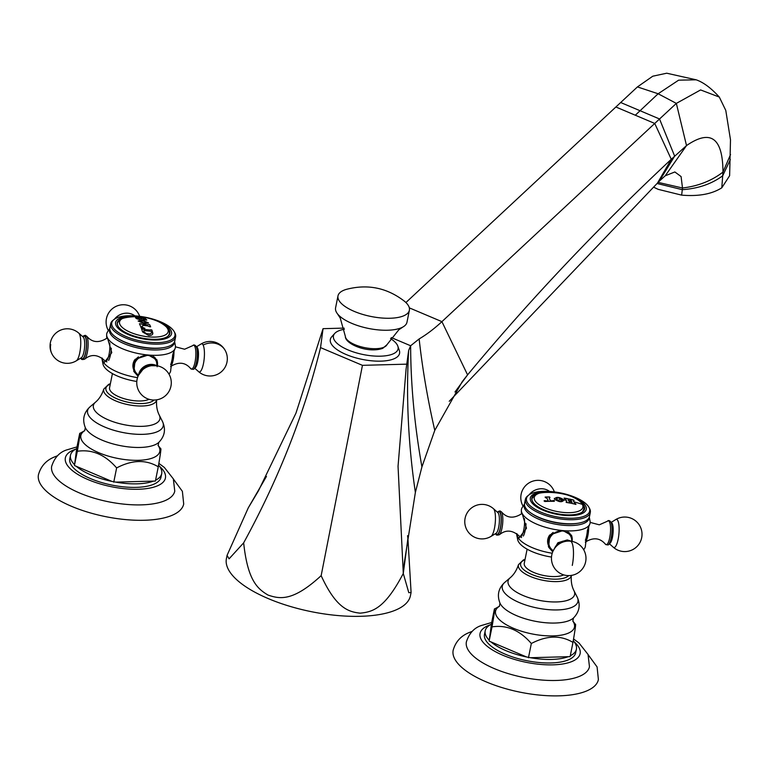 <?xml version="1.0" encoding="UTF-8"?>
<svg xmlns="http://www.w3.org/2000/svg" width="769" height="769" viewBox="0 0 769 769"><rect width="100%" height="100%" fill="white"/><g stroke="black" fill="none" stroke-linecap="round" stroke-linejoin="round"><path stroke-width="1.15" d="M449.231 401.293L659.216 181.244L665.214 175.793L674.865 171.958L681.094 176.562L682.497 188.001L681.642 195.134C698.512 196.556 711.892 194.115 721.803 187.799L729.627 175.707L730.492 139.814L725.782 110.419L719.303 97.067L700.617 89.935L676.345 103.392L658.139 93.76L637.434 86.916L652.766 76.208L666.713 73.209L696.147 79.803C703.404 82.312 711.123 88.07 719.303 97.067M657.514 183.032L671.27 159.279L686.515 145.581C710.662 128.952 722.812 137.795 722.966 172.102L721.803 187.799M454.979 391.998L467.581 374.878L462.227 381.664L434.773 430.38L421.921 466.898L415.366 492.448L404.263 562.995L403.283 573.453L398.044 466.274L406.08 369.149L408.666 350.443L410.636 345.762L419.143 338.937A172.66 76.467 112.9 0 0 441.915 321.653L467.581 374.878C529.264 300.506 597.157 228.643 671.27 159.279L654.736 123.453L676.345 103.392L686.515 145.581L665.214 175.793M407.541 535.685L407.916 538.435L403.283 573.453L408.791 592.688L411.088 592.476L407.916 538.435M406.849 364.15L362.449 365.342L320.548 347.607L323.047 328.671L344.108 328.103M320.548 347.607C304.322 413.703 278.695 478.779 243.658 542.847C247.714 581.008 257.817 588.948 268.016 595.062C279.628 598.984 292.653 601.925 321.154 575.664C336.351 608.74 348.828 611.826 360.113 613.162C372.263 611.932 384.606 609.183 403.283 573.453M321.154 575.664L362.449 365.342M421.921 466.898C414.529 425.382 410.771 385 410.636 345.762L391.296 337.572M334.746 333.429A32.961 12.381 -168.6 0 0 348.165 349.972A32.961 12.381 11.4 0 0 383.241 356.037A32.961 12.381 11.4 0 0 397.833 346.146L399.313 350.404A35.316 13.265 -168.6 0 1 383.693 360.997A35.316 13.265 -168.6 0 1 346.108 354.499A35.316 13.265 -168.6 0 1 331.727 336.774L334.746 333.429A32.961 12.381 -168.6 0 1 344.377 329.276M323.047 328.671L295.988 413.088L258.519 490.709L248.291 507.828L227.066 555.362L229.075 558.842L243.658 542.847M227.066 555.362L226.413 558.592A93.866 35.259 11.4 0 0 288.99 606.059A93.866 35.259 11.4 0 0 395.92 609.961A93.866 35.259 11.4 0 0 410.444 595.696L411.088 592.476M405.907 302.544L637.434 86.916M653.563 187.155L658.197 189.347L681.642 195.134M409.319 307.86L441.915 321.653L654.736 123.453L615.863 106.987M248.291 507.828L266.459 476.424M397.833 346.146A32.961 12.381 11.4 0 0 390.556 338.591M337.995 295.863A36.412 13.679 11.4 0 1 343.628 290.336A36.412 13.679 -168.6 0 1 346.194 289.413C367.495 283.79 386.874 287.702 404.331 301.14A36.412 13.679 -168.6 0 1 409.387 310.263A36.412 13.679 -168.6 0 1 403.754 315.79A36.412 13.679 11.4 0 1 362.266 314.281A36.412 13.679 11.4 0 1 337.995 295.863L335.582 307.84A36.412 13.679 11.4 0 0 337.428 313.752A36.412 13.679 11.4 0 0 366.957 328.113A36.412 13.679 11.4 0 0 401.341 327.767A36.412 13.679 -168.6 0 0 402.975 326.96A36.412 13.679 -168.6 0 0 406.974 322.24L409.387 310.263M142.794 320.923L139.66 321.365L143.947 322.855L147.052 322.451L142.794 320.923M147.052 322.451L143.938 322.913L139.66 321.394M148.552 322.97L142.275 320.24L138.132 321.038M144.418 323.739L138.132 321.009L142.284 320.183L148.552 322.942L144.418 323.739A97.355 25.56 95.1 0 1 144.457 323.816M146.091 319.51L146.543 319.731A97.221 25.521 95.1 0 1 146.802 320.058A96.798 75.756 132 0 0 143.668 319.942A97.24 48.264 -92 0 0 143.121 319.587L145.014 319.193L140.102 317.674L137.084 318.001L140.294 319.346A97.163 10.506 103.9 0 0 140.112 319.625C136.267 318.875 134.998 318.058 136.305 317.174L139.458 317.107L145.408 318.606L146.523 319.789A97.154 25.502 95.1 0 1 146.735 320.048M144.86 324.643A97.336 86.522 -26.8 0 1 147.1 324.874L148.552 324.508A97.355 86.532 -26.8 0 1 149.628 324.653A97.221 25.521 95.1 0 1 150.618 326.835A97.202 86.397 153.2 0 0 149.542 326.681L147.552 325.864A97.269 86.455 153.2 0 0 145.312 325.633A97.269 86.455 153.2 0 0 143.361 325.479L141.909 326.239A97.279 25.54 95.1 0 1 142.207 326.95L143.39 327.786A96.904 86.849 46.4 0 1 144.88 328.286A97.288 22.926 107 0 0 144.668 328.536A96.759 89.108 174.6 0 0 141.275 328.065A97.211 25.521 -84.9 0 0 139.429 323.759A97.355 86.532 -26.8 0 1 140.89 323.816L142.909 324.489A97.336 86.522 -26.8 0 1 144.86 324.643M146.898 329.699A96.548 85.811 -26.8 0 1 149.897 330.007L150.753 329.795A96.625 85.888 -26.8 0 1 151.829 329.949A97.221 25.521 95.1 0 1 152.771 332.852L152.829 333.688L152.771 332.852C153.012 334.669 151.628 335.534 148.619 335.438L142.573 331.948A97.211 25.521 -84.9 0 0 141.631 329.045A96.625 85.888 -26.8 0 1 143.092 329.103L144.178 329.488A96.548 85.811 -26.8 0 1 146.898 329.699M146.072 319.606L145.408 318.606M145.399 318.664L136.296 317.232L135.479 317.684M140.285 319.404L137.074 318.058M145.014 319.193L143.111 319.644M135.479 317.655L136.296 317.232M141.9 326.296L141.9 326.296A97.221 25.521 95.1 0 1 142.198 327.008L142.207 326.95M139.458 323.816A97.298 86.484 -26.8 0 1 140.881 323.874L142.899 324.547A97.279 86.464 -26.8 0 1 147.09 324.931L147.1 324.874M142.198 327.008L143.38 327.844A96.836 86.801 46.4 0 1 144.841 328.334M147.09 324.931L148.542 324.566A97.298 86.484 -26.8 0 1 149.619 324.71A97.154 25.502 95.1 0 1 150.58 326.825M141.65 329.103A96.567 85.83 -26.8 0 1 143.072 329.161L144.168 329.545A96.481 85.753 -26.8 0 1 149.888 330.064L149.897 330.007M149.888 330.064L150.734 329.853A96.567 85.83 -26.8 0 1 151.81 330.007A97.154 25.502 95.1 0 1 152.762 332.91M151.637 332.602L150.157 334.034L146.456 333.698L143.976 331.91L146.466 333.64L150.176 333.977L151.647 332.544A97.269 25.531 -84.9 0 0 151.339 331.564L150.916 331.304A96.221 85.522 -26.8 0 0 143.976 330.68L143.678 330.872A97.288 25.54 95.1 0 1 143.986 331.852M143.976 330.68L143.668 330.93A97.221 25.521 95.1 0 1 143.976 331.91M151.676 333.044L151.647 332.544M117.205 323.374A26.838 10.084 -168.6 0 1 118.474 321.548M169.747 333.967A26.838 10.084 11.4 0 0 169.286 331.795M167.229 327.613A26.838 10.084 -168.6 0 1 169.391 330.382A26.838 10.084 11.4 0 1 169.901 333.4A26.838 10.084 11.4 0 1 145.389 338.639A26.838 10.084 11.4 0 1 117.792 325.806A26.838 10.084 -168.6 0 1 117.282 322.788A26.838 10.084 -168.6 0 1 121.983 318.491M144.822 317.414A28.54 10.718 -168.6 0 0 116.167 325.662A28.54 10.718 11.4 0 0 149.484 339.773A28.54 10.718 11.4 0 0 171.016 330.526A28.54 10.718 -168.6 0 0 146.591 317.77M113.889 319.606A32.221 12.102 -168.6 0 0 112.399 326.441A32.221 12.102 11.4 0 0 150.022 342.368A32.221 12.102 11.4 0 0 174.342 331.929A32.221 12.102 -168.6 0 0 174.265 331.775L174.899 332.967A33.115 12.439 -168.6 0 1 174.976 333.131A33.115 12.439 11.4 0 1 175.611 336.851L174.794 340.917A33.115 12.439 11.4 0 1 163.72 347.598A33.115 12.439 11.4 0 1 117.474 338.264A33.115 12.439 11.4 0 1 110.496 331.545A33.115 12.439 -168.6 0 1 109.861 327.825L110.678 323.759A33.115 12.439 -168.6 0 1 112.841 320.462L113.889 319.606A32.221 12.102 -168.6 0 1 145.764 317.318A32.221 12.102 -168.6 0 1 174.265 331.775M175.611 336.851A33.115 12.439 11.4 0 1 145.36 343.31A33.115 12.439 11.4 0 1 111.313 327.479A33.115 12.439 -168.6 0 1 110.678 323.759M117.474 338.264L118.561 338.956A31.433 11.804 11.4 0 0 162.461 347.809L163.72 347.598M109.765 328.728A33.115 12.439 -168.6 0 0 110.14 333.313A33.115 12.439 11.4 0 0 145.36 349.309A33.115 12.439 11.4 0 0 174.525 341.782M106.737 338.302L106.747 336.639L107.41 337.716A34.999 13.15 -168.6 0 1 106.641 334.976A34.999 13.15 -168.6 0 1 107.42 332.073L109.775 328.488M101.931 357.969A34.999 13.15 11.4 0 0 101.998 359.036A34.999 13.15 11.4 0 0 102.69 361.103L102.383 358.306M136.805 381.472A33.115 12.439 11.4 0 1 103.594 365.775A33.115 12.439 -168.6 0 1 103.008 364.198L101.998 359.036M168.901 374.013A34.999 13.15 11.4 0 0 169.949 372.744A34.999 13.15 11.4 0 0 170.737 369.822L173.035 353.702L174.986 348.751A34.999 13.15 11.4 0 0 175.39 345.781L174.611 341.561M138.016 376.291L133.883 371.437L135.19 359.286L148.273 355.018L156.866 359.844L157.53 365.861M137.526 377.656A34.999 13.15 11.4 0 1 102.69 361.103L104.469 362.286L111.784 352.654L107.41 337.716A34.999 13.15 11.4 0 0 148.273 355.018A34.999 13.15 11.4 0 0 174.986 348.751M156.655 359.459A12.871 11.439 -26.8 0 1 157.328 365.823L145.879 365.544L138.42 375.359A12.871 11.439 153.2 0 1 133.662 370.975M153.137 356.297A12.304 10.939 -26.8 0 1 156.28 359.93L155.934 359.248A12.304 10.939 153.2 0 0 154.425 357.056M134.642 359.911A12.304 10.939 153.2 0 0 133.114 363.737A12.304 10.939 153.2 0 0 133.96 370.331L134.306 371.014A12.304 10.939 -26.8 0 1 133.46 364.419A12.304 10.939 -26.8 0 1 138.468 356.864M149.013 399.294A21.57 8.103 11.4 0 1 127.356 399.544A21.57 8.103 11.4 0 1 109.977 390.143A21.57 8.103 -168.6 0 1 109.573 387.72L112.418 373.59M160.625 449.048C161.403 447.212 160.625 453.133 158.27 466.802C145.956 459.429 132.076 459.795 116.628 467.927C105.093 454.623 91.992 449.077 77.333 451.288C79.678 437.609 80.466 431.697 79.678 433.533L76.804 447.789L74.564 464.716L77.333 451.288M153.454 481.115L115.696 482.125A46.525 17.476 11.4 0 0 153.454 481.115L155.396 481.067L158.27 466.802M158.558 465.12A46.525 17.476 -168.6 0 1 161.711 473.617A46.525 17.476 -168.6 0 1 155.569 480.202M161.711 473.617L161 477.155A46.525 17.476 -168.6 0 1 153.8 484.22A46.525 17.476 11.4 0 1 100.797 482.298A46.525 17.476 11.4 0 1 69.787 458.766L70.498 455.229A46.525 17.476 11.4 0 0 74.564 464.716M84.801 430.592L79.678 433.533M76.698 448.615A46.525 17.476 11.4 0 0 70.498 455.229M74.458 465.543L76.294 466.322A46.525 17.476 11.4 0 0 111.918 481.404L115.696 482.125M113.754 482.182L116.628 467.927M76.294 466.322L111.918 481.404M76.987 446.904L66.47 449.99C59.376 452.355 54.436 457.795 51.667 466.322A62.789 23.579 11.4 0 0 93.597 498.043A62.789 23.579 11.4 0 0 165.066 500.629A62.789 23.579 -168.6 0 0 174.765 491.141L173.342 478.876L164.345 467.446L158.856 463.371M173.448 479.116L182.388 491.353L183.704 504.003A74.084 27.828 -168.6 0 1 172.246 515.249A74.084 27.828 11.4 0 1 87.849 512.183A74.084 27.828 11.4 0 1 38.45 474.713C40.872 466.062 46.38 460.083 54.974 456.757L57.55 455.748M83.062 336.505A11.871 3.114 -84.9 0 1 85.503 336.697A11.871 3.114 95.1 0 1 85.772 352.337A11.871 3.114 95.1 0 1 81.149 358.267A11.871 3.114 -84.9 0 0 81.149 358.267C81.101 359.584 82.293 359.863 84.725 359.123A11.987 3.143 95.1 0 0 87.897 348.511A11.987 3.143 95.1 0 0 87.022 336.726A11.987 3.143 -84.9 0 0 86.753 336.274L85.205 335.294L83.062 336.505A11.871 3.114 -84.9 0 0 82.879 336.774M154.713 365.515A11.871 10.555 153.2 0 0 139.727 373.071M190.635 368.514C192.904 369.678 194.124 369.601 194.317 368.284A11.871 3.114 -84.9 0 0 197.162 357.585A11.871 3.114 -84.9 0 0 196.249 346.55A11.871 3.114 -84.9 0 0 196.239 346.521L196.23 346.521C194.884 344.791 193.701 344.512 192.663 345.675A11.987 3.143 95.1 0 1 194.759 346.29A11.987 3.143 -84.9 0 1 195.143 361.507A11.987 3.143 -84.9 0 1 190.635 368.514C185.204 362.209 178.533 361.545 170.603 366.534M569.512 499.129A97.154 86.349 -26.8 0 1 573.741 500.138A95.865 25.166 95.1 0 1 574.03 500.619M573.741 500.138L573.751 500.081A95.933 25.185 95.1 0 1 574.078 500.629L573.414 500.927A96.106 25.223 95.1 0 1 573.924 501.878A96.106 25.223 95.1 0 1 574.472 503.022L575.721 503.897A95.933 25.185 95.1 0 1 575.943 504.416A97.221 86.407 153.2 0 0 571.665 503.397A96.615 25.358 -84.9 0 0 571.444 502.888L572.069 502.465A96.481 25.329 -84.9 0 0 571.771 501.821L571.338 501.58A97.355 86.532 153.2 0 0 569.214 501.148L568.935 501.234A96.846 25.425 95.1 0 1 569.243 501.878L570.444 502.686A96.74 25.396 95.1 0 1 570.665 503.195A97.221 86.407 153.2 0 0 566.33 502.426A97.154 25.502 -84.9 0 0 566.109 501.917L566.811 501.446A97.077 25.483 -84.9 0 0 566.253 500.302A97.365 86.541 153.2 0 0 563.956 499.946L563.946 500.004C559.351 496.889 556.198 496.611 554.478 499.158M574.078 500.629L573.405 500.984A96.038 25.214 95.1 0 1 574.462 503.08L574.472 503.022M566.253 500.302A97.077 25.483 -84.9 0 0 565.753 499.341L564.465 498.648A97.154 25.502 -84.9 0 0 564.138 498.091A97.211 86.407 -26.8 0 1 568.474 498.86A96.74 25.396 95.1 0 1 568.8 499.408L568.118 499.821A96.788 25.406 95.1 0 1 568.483 500.523L568.916 500.734A97.298 86.484 -26.8 0 1 571.156 501.205L571.444 501.071A96.481 25.329 -84.9 0 0 571.079 500.369L569.8 499.619A96.615 25.358 -84.9 0 0 569.473 499.062A97.211 86.407 -26.8 0 1 573.751 500.081M564.177 498.158A97.154 86.349 -26.8 0 1 568.464 498.918A96.673 25.377 95.1 0 1 568.752 499.408M566.791 501.503L566.099 501.974L566.791 501.503M569.214 501.148L568.925 501.292A96.779 25.406 95.1 0 1 569.233 501.936L570.425 502.743A96.673 25.377 95.1 0 1 570.627 503.186M572.059 502.522L571.434 502.945L572.059 502.522M574.462 503.08L575.712 503.955A95.865 25.166 95.1 0 1 575.904 504.406M554.468 500.802A97.057 79.015 66.8 0 0 553.853 500.552L552.219 500.859A97.211 86.407 -26.8 0 0 550.633 500.85L550.412 500.773A96.798 25.406 95.1 0 0 549.22 498.331L549.941 497.572L549.229 498.274A96.865 25.425 95.1 0 1 549.624 499.014A96.865 25.425 95.1 0 1 550.421 500.715L550.642 500.792A97.269 86.455 -26.8 0 1 552.229 500.802L553.863 500.494A97.125 79.072 66.8 0 1 554.487 500.744A97.288 9.814 103.8 0 0 554.209 501.34A97.221 86.407 153.2 0 0 544.894 501.513A95.952 56.147 -95.6 0 0 544.067 500.936A96.971 42.949 -67.1 0 1 544.49 500.667L546.461 500.907A97.269 86.455 -26.8 0 1 548.057 500.84L548.201 500.754A96.606 25.358 -84.9 0 0 547.403 499.062A96.606 25.358 -84.9 0 0 547.009 498.312L545.452 497.601A96.452 25.319 -84.9 0 0 545.125 497.053A97.211 86.407 -26.8 0 1 549.624 496.966A96.971 25.454 95.1 0 1 549.95 497.514L549.229 498.274L549.95 497.514M554.487 499.1C556.208 496.553 559.361 496.832 563.956 499.946C562.254 502.551 559.092 502.272 554.487 499.1L554.353 498.37M568.8 499.408L568.128 499.763A96.846 25.425 95.1 0 1 568.493 500.465L568.925 500.686A97.355 86.541 -26.8 0 1 571.165 501.148L571.444 501.071M545.163 497.101A97.154 86.349 -26.8 0 1 549.614 497.024A96.913 25.435 95.1 0 1 549.912 497.524M548.191 500.811L548.047 500.898A97.211 86.407 -26.8 0 0 546.442 500.965L544.49 500.667M571.444 502.888L572.069 502.465M566.109 501.917L566.811 501.446M561.966 500.456L561.783 499.677C559.111 497.495 557.4 497.341 556.66 499.216C559.496 501.494 561.207 501.648 561.783 499.677A97.365 86.541 153.2 0 0 559.15 499.408M561.774 499.735C561.197 501.705 559.486 501.551 556.641 499.273L556.487 498.552M556.477 498.581L556.66 499.216M583.988 507.377A26.838 10.084 -168.6 0 1 584.44 509.549M533.177 497.13A26.838 10.084 11.4 0 0 531.908 498.956M581.931 503.195A26.838 10.084 -168.6 0 1 584.603 508.991A26.838 10.084 -168.6 0 1 563.831 514.663A26.838 10.084 11.4 0 1 531.985 498.379A26.838 10.084 11.4 0 1 536.685 494.073M559.515 493.006A28.54 10.718 -168.6 0 0 552.402 492.006A28.54 10.718 11.4 0 0 530.86 501.244A28.54 10.718 11.4 0 0 564.186 515.355A28.54 10.718 -168.6 0 0 586.305 507.934A28.54 10.718 -168.6 0 0 561.303 493.362M588.967 507.367A32.221 12.102 -168.6 0 0 551.421 491.593A32.221 12.102 11.4 0 0 528.591 495.188A32.221 12.102 11.4 0 0 533.926 508.578A32.221 12.102 11.4 0 0 564.725 517.95A32.221 12.102 -168.6 0 0 588.967 507.367L589.602 508.559A33.115 12.439 -168.6 0 1 590.313 512.433A33.115 12.439 -168.6 0 1 564.686 519.44A33.115 12.439 11.4 0 1 525.381 499.341L524.564 503.407A33.115 12.439 11.4 0 0 532.177 513.855A33.115 12.439 11.4 0 0 563.86 523.506A33.115 12.439 -168.6 0 0 578.423 523.18A33.115 12.439 -168.6 0 0 589.496 516.499L590.313 512.433M528.591 495.188L527.544 496.043A33.115 12.439 11.4 0 0 525.381 499.341M578.423 523.18L577.154 523.391A31.433 11.804 -168.6 0 1 563.341 523.699A31.433 11.804 11.4 0 1 533.263 514.538L532.177 513.855M524.468 504.31A33.115 12.439 11.4 0 0 563.504 525.275A33.115 12.439 -168.6 0 0 589.227 517.374M589.314 517.153L590.092 521.363A34.999 13.15 -168.6 0 1 589.688 524.343A34.999 13.15 -168.6 0 1 562.975 530.61L571.569 535.426L572.232 541.453M583.604 549.604A34.999 13.15 11.4 0 0 584.651 548.326A34.999 13.15 11.4 0 0 585.44 545.404L587.727 529.293L589.688 524.343M605.338 544.106C607.597 545.259 608.827 545.183 609.019 543.875A11.871 3.114 -84.9 0 0 611.211 537.752A11.871 3.114 95.1 0 0 610.951 522.132C609.586 520.373 608.394 520.084 607.356 521.257A11.987 3.143 95.1 0 1 610.298 524.977A11.987 3.143 95.1 0 1 609.73 537.666A11.987 3.143 -84.9 0 1 605.338 544.106C599.907 537.8 593.235 537.137 585.305 542.116M571.357 535.041A12.871 11.439 -26.8 0 1 572.03 541.405L567.272 539.944L557.909 542.751L553.122 550.95L548.999 546.596A12.304 10.939 -26.8 0 1 553.161 532.446M548.364 546.567A12.871 11.439 153.2 0 0 553.122 550.95M567.839 531.888A12.304 10.939 -26.8 0 1 570.973 535.512L570.636 534.83A12.304 10.939 153.2 0 0 569.127 532.648M549.345 535.503A12.304 10.939 153.2 0 0 548.662 545.923L548.999 546.596A12.304 10.939 -26.8 0 0 553.132 550.854M552.709 551.882L548.585 547.028L549.893 534.868L562.975 530.61A34.999 13.15 11.4 0 1 522.103 513.308L526.486 528.245L519.171 537.867L517.393 536.695A34.999 13.15 11.4 0 0 552.229 553.247M516.624 533.561A34.999 13.15 11.4 0 0 516.691 534.628A34.999 13.15 11.4 0 0 517.393 536.695L517.085 533.888M521.44 513.884L521.44 512.221L522.103 513.308A34.999 13.15 11.4 0 1 521.344 510.558A34.999 13.15 11.4 0 1 522.122 507.665L524.477 504.079M516.691 534.628L517.71 539.78A33.115 12.439 11.4 0 0 551.498 557.064M563.715 574.876A21.57 8.103 -168.6 0 1 549.864 576.394A21.57 8.103 11.4 0 1 524.266 563.302L527.121 549.172M575.318 624.63C576.106 622.803 575.318 628.715 572.972 642.394C560.659 635.011 546.778 635.386 531.331 643.509C519.796 630.205 506.694 624.668 492.035 626.87C494.38 613.201 495.159 607.279 494.38 609.115L491.506 623.371L489.267 640.298L492.035 626.87M568.156 656.697L530.399 657.716A46.525 17.476 11.4 0 0 568.156 656.697L570.098 656.649L572.972 642.394M573.261 640.712A46.525 17.476 -168.6 0 1 576.414 649.209A46.525 17.476 -168.6 0 1 570.271 655.784M576.414 649.209L575.693 652.746A46.525 17.476 -168.6 0 1 568.502 659.812A46.525 17.476 11.4 0 1 515.499 657.88A46.525 17.476 11.4 0 1 484.48 634.348L485.201 630.811A46.525 17.476 11.4 0 0 489.267 640.298M499.504 606.183L494.38 609.115M491.401 624.197A46.525 17.476 11.4 0 0 485.201 630.811M489.161 641.125L490.997 641.904A46.525 17.476 11.4 0 0 526.621 656.986L530.399 657.716M528.457 657.764L531.331 643.509M490.997 641.904L526.621 656.986M491.689 622.496L481.163 625.582C474.069 627.937 469.138 633.387 466.37 641.913A62.789 23.579 11.4 0 0 508.299 673.634A62.789 23.579 11.4 0 0 579.768 676.22A62.789 23.579 -168.6 0 0 589.467 666.733L588.045 654.457L579.047 643.038L573.559 638.952M588.141 654.698L597.09 666.944L598.397 679.585A74.084 27.828 -168.6 0 1 586.949 690.831A74.084 27.828 11.4 0 1 502.551 687.765A74.084 27.828 11.4 0 1 453.152 650.305C455.575 641.654 461.083 635.665 469.676 632.349L472.253 631.33M524.439 518.575A11.718 3.076 95.1 0 1 523.756 529.937A11.718 3.076 95.1 0 1 519.488 536.272C512.567 529.976 505.877 529.457 499.427 534.705A11.987 3.143 95.1 0 0 502.003 528.101A11.987 3.143 -84.9 0 0 501.455 511.866L499.898 510.885L497.764 512.087A11.871 3.114 -84.9 0 1 500.955 514.884A11.871 3.114 -84.9 0 1 500.475 527.928A11.871 3.114 95.1 0 1 495.832 533.83A11.871 3.114 95.1 0 1 495.697 533.532M554.43 548.662A11.871 10.555 -26.8 0 1 567.464 540.761A11.871 10.555 153.2 0 1 569.406 541.097M659.216 181.244L674.653 156.126L659.523 118.964L620.641 102.498M408.666 350.443C405.984 396.439 408.224 443.78 415.366 492.448M635.3 115.215L658.139 93.76L678.614 80.178L696.147 79.803M658.139 182.378L682.497 188.001C698.06 186.156 711.556 180.859 722.966 172.102L730.55 154.531M657.062 183.503L682.314 189.674C698.165 188.588 711.633 183.954 722.706 175.784L730.319 159.596M419.143 338.937C422.402 368.63 427.612 399.121 434.773 430.38M402.975 326.96L398.803 329.795L386.903 344.762A21.292 7.998 -168.6 0 1 383.866 347.252A21.292 7.998 11.4 0 1 360.594 346.656A21.292 7.998 11.4 0 1 345.358 336.389L340.234 318.068L337.428 313.752M142.275 320.24L142.284 320.183A97.355 25.56 95.1 0 0 140.102 317.674M138.747 316.588A24.81 9.315 -168.6 0 0 120.022 324.624A24.81 9.315 -168.6 0 0 148.984 336.889A24.81 9.315 11.4 0 0 167.709 328.853A24.81 9.315 11.4 0 0 138.747 316.588A97.355 25.56 95.1 0 1 139.458 317.107M114.475 319.164A14.14 12.573 -26.8 0 1 134.863 315.857M110.284 384.173A25.041 9.401 11.4 0 0 109.804 384.365A25.041 9.401 11.4 0 0 117.119 398.861A25.041 9.401 11.4 0 0 151.157 401.879A25.041 9.401 11.4 0 0 153.963 400.034M110.371 383.731L108.679 384.346L103.786 389.076A26.982 10.132 11.4 0 0 121.262 402.927A26.982 10.132 11.4 0 0 152.425 404.177A26.982 10.132 11.4 0 0 156.645 399.832M156.655 399.736C156.165 405.638 157.03 410.752 159.25 415.087A33.932 12.746 -168.6 0 1 154.656 424.055A33.932 12.746 11.4 0 1 111.572 421.172A33.932 12.746 11.4 0 1 95.452 402.225L89.954 406.897A38.594 14.496 11.4 0 0 108.285 428.448A38.594 14.496 11.4 0 0 157.28 431.726A38.594 14.496 -168.6 0 0 162.499 421.527C166.008 429.323 164.758 436.292 158.75 442.425A38.834 14.582 -168.6 0 1 154.857 444.828A38.834 14.582 11.4 0 1 115.533 444.569A38.834 14.582 11.4 0 1 85.311 427.622C82.158 419.643 83.706 412.732 89.954 406.897M84.773 430.63A40.257 15.12 11.4 0 0 100.845 453.556A40.257 15.12 11.4 0 0 153.56 457.593A40.257 15.12 -168.6 0 0 158.078 445.414M75.458 449.269A51.042 19.177 -168.6 0 0 73.247 450.115A51.042 19.177 11.4 0 0 88.147 479.645A51.042 19.177 11.4 0 0 157.53 485.806A51.042 19.177 -168.6 0 0 159.443 466.206M111.313 348.174A12.304 3.23 95.1 0 1 108.64 360.43M109.736 342.993A11.718 3.076 95.1 0 1 108.544 356.528A11.718 3.076 95.1 0 1 104.795 360.69L106.891 361.93M107.439 337.783L106.785 338.264A11.718 3.076 95.1 0 1 107.487 337.879M81.245 357.806L81.245 357.806A11.362 2.98 95.1 0 0 85.667 352.125A11.362 2.98 95.1 0 0 85.407 337.168A11.362 2.98 -84.9 0 0 83.09 336.957M76.323 360.805L81.418 357.7A10.535 2.768 95.1 0 0 84.446 348.684A10.535 2.768 95.1 0 0 83.734 337.774A10.535 2.768 -84.9 0 0 83.244 337.091L78.784 333.14A17.264 17.264 0 0 0 51.917 353.846A17.264 17.264 0 0 0 76.323 360.805A14.14 3.71 95.1 0 0 80.399 348.703A14.14 3.71 95.1 0 0 79.438 334.063A14.14 3.71 -84.9 0 0 78.784 333.14M50.735 344.589A17.264 15.351 153.2 0 0 51.917 353.846M157.155 366.736L156.28 359.93A12.304 10.939 -26.8 0 1 157.241 365.775M138.468 375.022A11.718 10.42 -26.8 0 1 134.315 365.044A11.718 10.42 -26.8 0 1 146.994 355.345A11.718 10.42 -26.8 0 1 157.03 365.659M156.857 365.736A11.987 10.651 153.2 0 0 138.737 374.301M152.118 365.611A11.362 10.093 153.2 0 0 141.352 371.043M170.641 364.708A12.304 3.23 -84.9 0 0 172.679 354.788M170.651 366.486A11.718 3.076 -84.9 0 0 173.977 351.106M196.422 346.944A10.535 2.768 95.1 0 1 197.508 347.876A10.535 2.768 -84.9 0 1 198.075 359.921A10.535 2.768 -84.9 0 1 194.567 367.928M194.499 368.024L198.604 371.648A14.14 3.71 -84.9 0 0 203.708 362.305A14.14 3.71 -84.9 0 0 203.122 345.031A14.14 3.71 95.1 0 0 201.055 343.993L196.383 346.848M198.604 371.648A17.264 17.264 0 0 0 225.471 350.952A17.264 15.351 153.2 0 0 203.122 345.031M582.412 504.435A24.81 9.315 11.4 0 1 563.687 512.471A24.81 9.315 11.4 0 1 534.724 500.206A24.81 9.315 -168.6 0 1 553.44 492.179A24.81 9.315 -168.6 0 1 582.412 504.435A97.365 86.541 153.2 0 0 573.924 501.878M561.812 499.735A97.298 86.484 153.2 0 1 563.946 500.004L563.956 499.946M585.344 540.29A12.304 3.23 -84.9 0 0 586.651 535.743A12.304 3.23 -84.9 0 0 587.381 530.37M585.344 542.078A11.718 3.076 -84.9 0 0 587.862 535.618A11.718 3.076 -84.9 0 0 588.679 526.688M611.124 522.536A10.535 2.768 95.1 0 1 612.451 537.339A10.535 2.768 -84.9 0 1 609.259 543.51M609.202 543.606L613.306 547.24A14.14 3.71 -84.9 0 0 618.151 539.252A14.14 3.71 95.1 0 0 618.891 524.852A14.14 3.71 95.1 0 0 615.758 519.575L611.086 522.43M524.987 559.765A25.041 9.401 11.4 0 0 524.506 559.957A25.041 9.401 11.4 0 0 531.812 574.443A25.041 9.401 11.4 0 0 565.859 577.461A25.041 9.401 11.4 0 0 568.666 575.616M525.073 559.313L523.381 559.938L518.489 564.657A26.982 10.132 11.4 0 0 535.964 578.509A26.982 10.132 11.4 0 0 567.128 579.759A26.982 10.132 11.4 0 0 571.348 575.423M571.357 575.318C570.858 581.22 571.723 586.334 573.953 590.669A33.932 12.746 -168.6 0 1 569.348 599.647A33.932 12.746 11.4 0 1 526.265 596.754A33.932 12.746 11.4 0 1 510.145 577.807L504.656 582.479A38.594 14.496 11.4 0 0 522.987 604.03A38.594 14.496 11.4 0 0 571.973 607.318A38.594 14.496 -168.6 0 0 577.202 597.109C580.71 604.915 579.451 611.884 573.453 618.016A38.834 14.582 -168.6 0 1 569.55 620.42A38.834 14.582 11.4 0 1 530.235 620.16A38.834 14.582 11.4 0 1 500.013 603.204C496.851 595.225 498.399 588.314 504.656 582.479M499.475 606.222A40.257 15.12 11.4 0 0 515.538 629.138A40.257 15.12 11.4 0 0 568.253 633.175A40.257 15.12 -168.6 0 0 572.78 620.996M490.161 624.861A51.042 19.177 -168.6 0 0 487.95 625.706A51.042 19.177 11.4 0 0 502.849 655.236A51.042 19.177 11.4 0 0 572.232 661.388A51.042 19.177 -168.6 0 0 574.145 641.788M549.566 491.449A14.14 12.573 -26.8 0 0 542.703 488.815A14.14 12.573 153.2 0 0 529.178 494.755M526.015 523.756A12.304 3.23 95.1 0 1 525.217 530.293A12.304 3.23 95.1 0 1 523.343 536.022M522.141 513.365L521.478 513.846A11.718 3.076 95.1 0 1 522.189 513.471M495.947 533.388A11.362 2.98 95.1 0 0 500.369 527.717A11.362 2.98 -84.9 0 0 500.83 515.259A11.362 2.98 -84.9 0 0 497.793 512.548M496.149 533.263L496.082 533.302A10.535 2.768 95.1 0 0 498.677 527.246A10.535 2.768 -84.9 0 0 497.947 512.683L493.487 508.722A17.264 17.264 0 0 0 465.11 518.239A17.264 17.264 0 0 0 491.026 536.387A14.14 3.71 95.1 0 0 494.467 528.284A14.14 3.71 -84.9 0 0 493.487 508.722M553.171 550.604A11.718 10.42 -26.8 0 1 549.845 538.117A11.718 10.42 -26.8 0 1 562.427 530.975A11.718 10.42 -26.8 0 1 571.723 541.241M556.045 546.624A11.362 10.093 -26.8 0 1 566.811 541.193M572.28 565.417A17.264 4.537 -84.9 0 0 570.242 541.155A17.264 17.264 0 0 0 551.517 556.833A17.264 17.264 0 0 0 567.195 575.548A17.264 17.264 0 0 0 585.92 559.88A17.264 17.264 0 0 0 570.242 541.155M386.903 344.762L382.789 348.319C367.986 353.721 344.858 343.897 345.358 336.389M167.69 336.428C175.361 329.074 156.376 317.395 138.68 316.568C121.685 316.79 114.841 320.077 118.147 326.441M106.641 334.976L106.67 336.909M139.66 316.319A17.264 17.264 0 0 0 106.439 318.606A17.264 17.264 0 0 0 108.371 330.583M169.007 374.205L169.949 372.744M103.786 389.076C101.96 394.708 99.182 399.082 95.452 402.225M159.25 415.087L162.499 421.527M85.311 427.612L84.667 430.765M158.126 445.568L158.76 442.425M158.068 445.366L160.836 448.856M106.785 338.264C98.855 343.243 92.174 342.58 86.753 336.274M104.795 360.69C97.865 354.394 91.175 353.865 84.725 359.123M138.43 375.33L134.306 371.014M170.949 386.182A17.264 17.264 0 0 0 157.434 365.842A17.264 17.264 0 0 0 137.093 379.357A17.264 17.264 0 0 0 150.609 399.697A17.264 17.264 0 0 0 170.949 386.182M175.457 346.819L184.598 349.232L192.663 345.675M225.471 350.952A17.264 17.264 0 0 0 201.055 343.993M532.84 502.022C523.487 487.017 578.077 490.699 583.296 505.204C584.555 506.54 584.257 508.809 582.393 512.019M583.709 549.787L584.651 548.326M590.159 522.401L599.301 524.814L607.356 521.257M613.306 547.24A17.264 17.264 0 0 0 641.682 537.723A17.264 17.264 0 0 0 615.758 519.575M521.372 512.49L521.344 510.558M518.489 564.657C516.653 570.29 513.875 574.674 510.145 577.807M573.953 590.669L577.202 597.109M500.004 603.194L499.369 606.347M572.828 621.16L573.463 618.007M572.761 620.948L575.539 624.447M554.362 491.9A17.264 17.264 0 0 0 523.535 488.286A17.264 17.264 0 0 0 523.064 506.165M519.488 536.272L521.584 537.512M521.478 513.846C513.557 518.825 506.877 518.162 501.455 511.866M495.832 533.83C495.794 535.157 496.985 535.445 499.427 534.705M496.111 533.282L491.026 536.387M572.001 541.395L570.973 535.512"/></g></svg>
